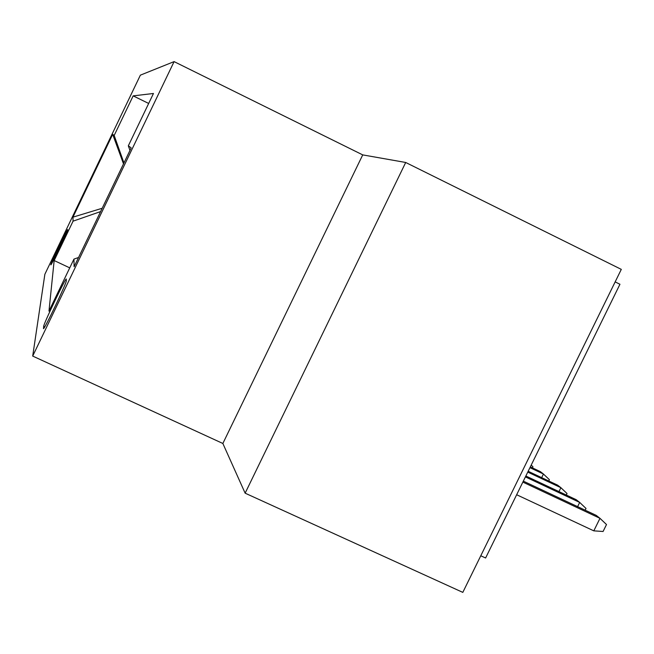<?xml version="1.0" encoding="UTF-8"?>
<svg xmlns="http://www.w3.org/2000/svg" width="654" height="654" viewBox="0 0 654 654"><rect width="100%" height="100%" fill="white"/><g stroke="black" fill="none" stroke-linecap="round" stroke-linejoin="round"><path stroke-width="0.98" d="M50.832 264.796L50.857 264.87C51.282 265.459 68.155 230.167 67.714 229.587L67.681 229.546C67.158 229.17 50.669 263.652 50.832 264.796M174.095 61.615L140.373 75.153L44.873 274.255L32.7 356.078L174.095 61.615L362.725 154.892L222.859 443.477L245.136 493.173L405.701 162.478L362.725 154.892M405.701 162.478L621.3 269.374L462.811 592.385L245.136 493.173M615.161 281.89L619.951 284.261L485.611 557.993L480.772 555.769M66.307 280.803L66.275 278.996C65.245 278.457 43.589 323.82 43.679 326.321L43.483 328.668C44.349 329.649 66.904 282.356 66.307 280.803M69.741 267.862L54.168 260.545L48.976 311.108L73.943 259.107L78.554 257.488M54.168 260.545L73.06 221.166L72.962 217.153L112.684 134.348L114.18 135.443L133.163 95.876L153.461 93.481L128.331 145.817L131.176 147.894L74.123 266.718L73.943 259.107M222.859 443.477L32.7 356.078M129.958 150.42L128.331 145.817M148.671 103.455L133.163 95.876M114.18 135.443L123.941 162.96M100.593 211.585L73.06 221.166M72.962 217.153L102.188 208.266M112.684 134.348L123.508 163.868M522.857 482.104L599.98 518.328L606.503 524.541L603.078 531.481L593.807 530.852L599.98 518.328L596.211 515.368L523.331 481.14M593.807 530.852L516.652 494.735M577.621 506.637L579.689 502.427L576.207 499.697L525.849 476.006M585.158 510.177L586.009 508.444L579.689 502.427L525.407 476.905M558.982 491.595L560.903 487.704L557.666 485.17L528.17 471.281M566.29 495.037L567.034 493.533L560.903 487.704L527.762 472.098M541.676 477.641L543.441 474.027L540.433 471.665L530.32 466.899M548.763 480.976L549.401 479.684L543.441 474.027L529.944 467.659M531.203 465.092L532.977 466.776L532.43 467.896M44.766 326.828L43.679 326.321"/></g></svg>
